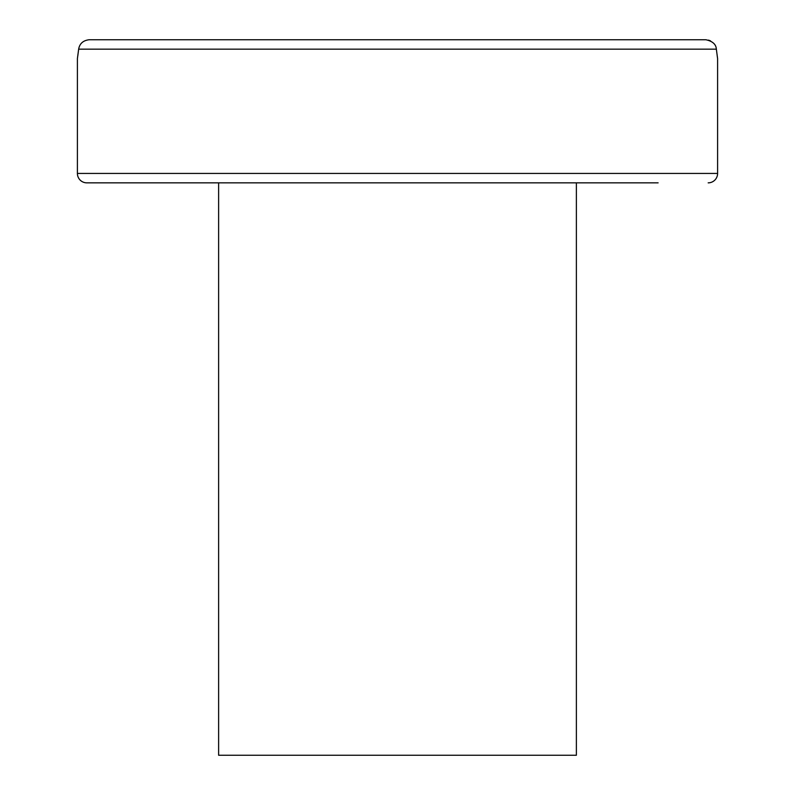 <?xml version="1.0" encoding="UTF-8"?>
<svg xmlns="http://www.w3.org/2000/svg" width="795" height="795" viewBox="0 0 795 795"><rect width="100%" height="100%" fill="white"/><g stroke="black" fill="none" stroke-linecap="round" stroke-linejoin="round"><path stroke-width="1.19" d="M708.176 182.85A9.411 9.411 0 0 0 717.597 173.439L77.403 173.439A9.411 9.411 0 0 0 86.824 182.85L658.121 182.85M136.879 182.85L86.824 182.85M217.85 182.85L357.015 182.85M437.985 182.85L597.393 182.85M717.597 173.439L717.597 58.582L716.345 49.161C716.076 44.341 712.588 41.201 705.89 39.75L597.393 39.75M77.403 173.439L77.403 58.582L78.655 49.161L716.345 49.161M77.811 55.739L78.635 49.35M658.121 39.75L89.11 39.75C83.097 40.495 79.609 43.626 78.655 49.161M717.189 55.739L717.597 58.582M708.574 40.128L710.531 40.893M218.625 182.85L218.625 755.25L576.375 755.25L576.375 182.85"/></g></svg>
